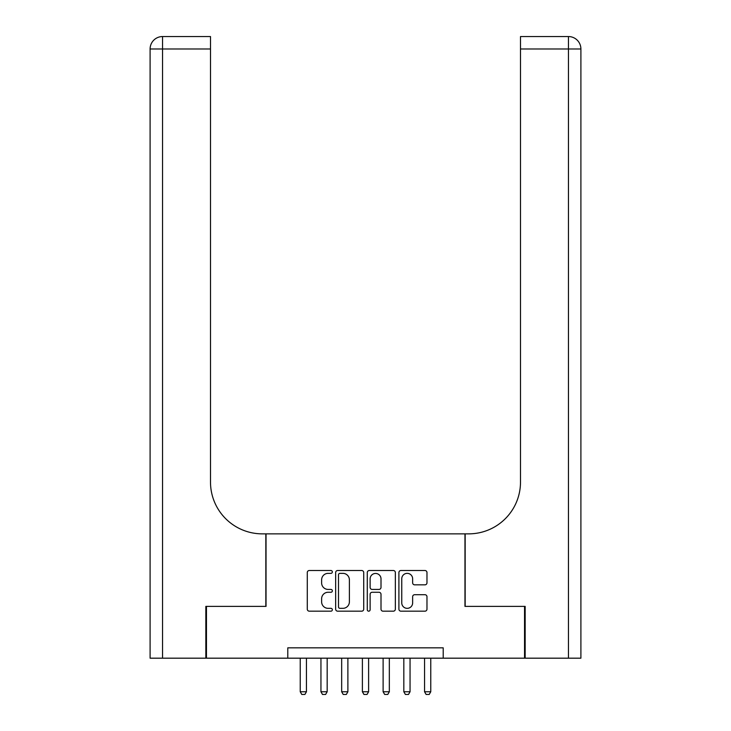 <?xml version="1.0" encoding="UTF-8"?>
<svg xmlns="http://www.w3.org/2000/svg" width="731" height="731" viewBox="0 0 731 731"><rect width="100%" height="100%" fill="white"/><g stroke="black" fill="none" stroke-linecap="round" stroke-linejoin="round"><path stroke-width="1.1" d="M332.349 571.925A1.425 1.425 0 0 0 330.924 570.509L309.314 570.509A2.038 2.038 0 0 0 307.276 572.537L307.276 609.151A2.038 2.038 0 0 0 309.314 611.18L330.924 611.18A1.425 1.425 0 0 0 332.349 609.764A1.425 1.425 0 0 0 330.924 608.338L328.128 608.338A6.506 6.506 0 0 1 321.622 601.823L321.622 598.78A6.506 6.506 0 0 1 328.128 592.265L330.924 592.265A1.425 1.425 0 0 0 332.349 590.84A1.425 1.425 0 0 0 330.924 589.424L328.128 589.424A6.506 6.506 0 0 1 321.622 582.909L321.622 579.857A6.506 6.506 0 0 1 328.128 573.351L330.924 573.351A1.425 1.425 0 0 0 332.349 571.925M424.939 584.846A2.038 2.038 0 0 0 426.977 582.808L426.977 572.537A2.038 2.038 0 0 0 424.939 570.509L400.944 570.509A2.038 2.038 0 0 0 398.907 572.537L398.907 609.151A2.038 2.038 0 0 0 400.944 611.18L424.939 611.18A2.038 2.038 0 0 0 426.977 609.151L426.977 596.743A2.038 2.038 0 0 0 424.939 594.705L414.669 594.705A2.038 2.038 0 0 0 412.64 596.743L412.64 602.892A5.437 5.437 0 0 1 407.194 608.338A5.437 5.437 0 0 1 401.758 602.892L401.758 578.797A5.437 5.437 0 0 1 407.194 573.351A5.437 5.437 0 0 1 412.64 578.797L412.64 582.808A2.038 2.038 0 0 0 414.669 584.846L424.939 584.846M287.795 658.183L206.462 658.183L206.462 606.383L266.038 606.383L266.038 533.858L464.962 533.858L464.962 606.383L524.538 606.383L524.538 658.183L443.205 658.183L443.205 647.83L287.795 647.83L287.795 658.183L443.205 658.183M363.718 572.537A2.038 2.038 0 0 0 361.69 570.509L337.685 570.509A2.038 2.038 0 0 0 335.648 572.537L335.648 609.151A2.038 2.038 0 0 0 337.685 611.18L361.69 611.18A2.038 2.038 0 0 0 363.718 609.151L363.718 572.537M369.31 570.509L393.315 570.509A2.038 2.038 0 0 1 395.352 572.537L395.352 609.151A2.038 2.038 0 0 1 393.315 611.18L383.044 611.18A2.038 2.038 0 0 1 381.006 609.151L381.006 594.303A2.038 2.038 0 0 0 378.978 592.265L372.161 592.265A2.038 2.038 0 0 0 370.124 594.303L370.124 609.764A1.425 1.425 0 0 1 368.707 611.18A1.425 1.425 0 0 1 367.282 609.764L367.282 572.537A2.038 2.038 0 0 1 369.31 570.509M339.924 573.351A1.425 1.425 0 0 0 338.499 574.776L338.499 606.913A1.425 1.425 0 0 0 339.924 608.338L342.876 608.338A6.506 6.506 0 0 0 349.381 601.823L349.381 579.857A6.506 6.506 0 0 0 342.876 573.351L339.924 573.351M381.006 578.897A5.437 5.437 0 0 0 375.57 573.451A5.437 5.437 0 0 0 370.124 578.897L370.124 587.386A2.038 2.038 0 0 0 372.161 589.424L378.978 589.424A2.038 2.038 0 0 0 381.006 587.386L381.006 578.897M300.231 658.183L300.231 691.754L306.444 691.754L306.444 658.183M306.444 691.754L304.891 694.45L301.784 694.45L300.231 691.754M205.84 606.383L265.828 606.383L265.828 533.858L262.31 533.858A51.8 51.8 0 0 1 210.501 482.058L210.501 48.986L162.538 48.986L162.538 658.183L205.84 658.183L205.84 606.383M162.538 658.183L150.102 658.183L150.102 48.986A12.436 12.436 0 0 1 162.538 36.55L210.501 36.55L210.501 48.986M210.501 36.55L162.538 36.55A12.436 12.436 0 0 0 150.102 48.986L162.538 48.986L162.538 36.55M262.31 533.858A51.8 51.8 0 0 1 210.501 482.058M568.462 658.183L568.462 48.986L580.898 48.986A12.436 12.436 0 0 0 568.462 36.55A12.436 12.436 0 0 1 580.898 48.986L580.898 658.183L525.16 658.183L525.16 606.383L465.172 606.383L465.172 533.858L468.69 533.858A51.8 51.8 0 0 0 520.499 482.058L520.499 36.55L568.462 36.55L520.499 36.55M468.69 533.858A51.8 51.8 0 0 0 520.499 482.058M320.946 658.183L320.946 691.754L327.168 691.754L327.168 658.183M327.168 691.754L325.615 694.45L322.499 694.45L320.946 691.754M341.669 658.183L341.669 691.754L347.883 691.754L347.883 658.183M347.883 691.754L346.33 694.45L343.223 694.45L341.669 691.754M362.393 658.183L362.393 691.754L368.607 691.754L368.607 658.183M368.607 691.754L367.053 694.45L363.947 694.45L362.393 691.754M383.117 658.183L383.117 691.754L389.331 691.754L389.331 658.183M389.331 691.754L387.777 694.45L384.67 694.45L383.117 691.754M403.832 658.183L403.832 691.754L410.054 691.754L410.054 658.183M410.054 691.754L408.501 694.45L405.385 694.45L403.832 691.754M424.556 658.183L424.556 691.754L430.769 691.754L430.769 658.183M430.769 691.754L429.216 694.45L426.109 694.45L424.556 691.754M568.462 36.55L568.462 48.986L520.499 48.986"/></g></svg>
